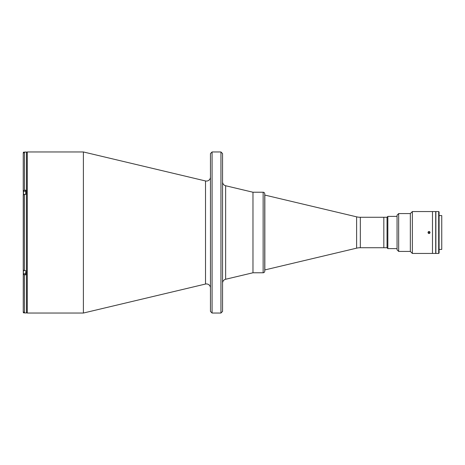 <?xml version="1.0" encoding="UTF-8"?>
<svg xmlns="http://www.w3.org/2000/svg" width="465" height="465" viewBox="0 0 465 465"><rect width="100%" height="100%" fill="white"/><g stroke="black" fill="none" stroke-linecap="round" stroke-linejoin="round"><path stroke-width="0.7" d="M23.331 312.678L23.331 312.143L23.331 312.678L24.011 312.835M24.011 152.165L23.331 152.322L23.331 152.851L23.331 152.322M23.25 153.287L23.25 191.347L23.25 153.287L24.459 152.078L24.459 190.197L25.749 190.197L25.749 194.382L25.749 191.225L23.494 191.225L23.331 194.771L23.331 191.388M23.331 271.56L23.331 273.612L23.331 271.56M25.749 271.56L25.749 274.803L24.459 274.803L24.459 312.922L23.25 311.713L23.25 310.62L23.331 312.149M210.465 177.043A4.028 4.028 0 0 1 205.513 180.961L205.513 284.039L83.398 313.038L83.398 151.962L27.278 151.962L27.278 313.038L83.398 313.038M210.465 287.957A4.028 4.028 0 0 0 205.513 284.039M220.939 151.962L222.549 153.572L222.549 311.428L220.939 313.038L212.081 313.038L210.465 311.428L210.465 153.572L212.081 151.962L220.939 151.962L220.939 313.038M387.043 247.723L383.823 247.723L383.823 217.277L383.823 247.723L360.334 247.723A16.106 16.106 0 0 0 356.614 248.159L264.748 269.95L264.748 271.159L264.748 193.841A1.61 1.61 0 0 0 263.138 192.231L252.977 192.231L252.977 272.769L225.647 279.256A4.028 4.028 0 0 0 222.549 283.179M225.647 279.256L225.647 185.744A4.028 4.028 0 0 1 222.549 181.821M212.081 151.962L212.081 313.038M25.749 152.043L26.47 152.043L26.47 312.957L24.221 312.899M23.337 191.347L23.25 308.208M25.749 194.382L24.459 194.382L23.25 194.986L23.25 270.014L24.459 270.618L25.749 270.618M23.337 273.653L23.25 311.713M23.25 274.199L24.459 274.803M24.459 152.078L25.749 152.078M24.459 190.197L23.25 190.801M387.043 247.804L387.043 217.196L387.845 216.394L387.845 248.606L387.043 247.804M397.052 216.394L387.845 216.394M397.052 248.606L387.845 248.606M264.748 271.159A1.61 1.61 0 0 1 263.138 272.769L252.977 272.769L252.977 192.231L225.647 185.744M264.748 193.841L264.748 195.05L356.614 216.841A16.106 16.106 0 0 0 360.334 217.277L387.043 217.277M439.094 249.414L441.75 249.414L441.75 215.586L439.094 215.586M398.662 251.426L410.339 251.426L412.356 253.442L432.491 253.442L432.491 211.558L432.491 253.442L435.711 253.442L435.711 211.558L412.356 211.558L410.339 213.575L398.662 213.575L397.052 215.185L397.052 249.815L398.662 251.426L398.662 213.575M438.687 253.442L438.687 211.558L435.874 211.558L435.874 253.442L438.687 253.442L439.094 253.036L439.094 211.964L438.687 211.558M412.356 253.442L412.356 211.558M429.026 233.506C427.724 232.837 427.724 232.163 429.026 231.494C430.323 232.163 430.323 232.837 429.026 233.506L428.312 233.215M410.339 251.426L410.339 213.575M429.026 231.494L428.096 232.116M429.741 233.209L429.956 232.116M264.841 269.95L264.841 195.05M429.555 231.675A0.982 0.982 0 0 0 428.201 231.971A0.982 0.982 0 0 0 428.492 233.325A0.982 0.982 0 0 0 429.852 233.029A0.982 0.982 0 0 0 429.555 231.675M428.404 232.82L428.992 233.198L429.614 232.878L429.643 232.18L429.055 231.803L428.439 232.122L428.404 232.82M23.494 312.439L23.494 312.835M23.494 152.165L23.494 152.561M23.494 191.225L23.494 194.626M23.494 270.374L23.331 273.612M24.459 194.382L24.459 270.618M263.138 272.769L263.138 192.231M360.334 247.723L360.334 217.277M356.614 248.159L356.614 216.841M25.749 273.775L23.494 273.775M27.278 151.962L26.47 152.77M205.513 180.961L83.398 151.962M27.278 313.038L26.47 312.23"/></g></svg>
